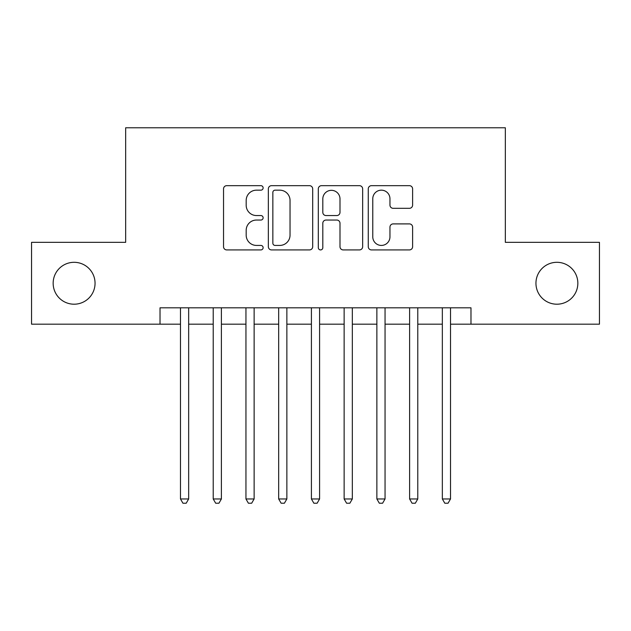 <?xml version="1.0" encoding="UTF-8"?>
<svg xmlns="http://www.w3.org/2000/svg" width="631" height="631" viewBox="0 0 631 631"><rect width="100%" height="100%" fill="white"/><g stroke="black" fill="none" stroke-linecap="round" stroke-linejoin="round"><path stroke-width="0.95" d="M263.127 187.912A2.248 2.248 0 0 0 260.879 185.664L226.742 185.664A3.21 3.21 0 0 0 223.532 188.882L223.532 246.713A3.21 3.21 0 0 0 226.742 249.923L260.879 249.923A2.248 2.248 0 0 0 263.127 247.675A2.248 2.248 0 0 0 260.879 245.427L256.462 245.427A10.277 10.277 0 0 1 246.185 235.142L246.185 230.323A10.277 10.277 0 0 1 256.462 220.045L260.879 220.045A2.248 2.248 0 0 0 263.127 217.798A2.248 2.248 0 0 0 260.879 215.55L256.462 215.55A10.277 10.277 0 0 1 246.185 205.264L246.185 200.445A10.277 10.277 0 0 1 256.462 190.168L260.879 190.168A2.248 2.248 0 0 0 263.127 187.912M535.948 283.256A20.949 20.949 0 0 0 556.897 304.205A20.949 20.949 0 0 0 577.846 283.256A20.949 20.949 0 0 0 556.897 262.307A20.949 20.949 0 0 0 535.948 283.256M53.154 283.256A20.949 20.949 0 0 0 74.103 304.205A20.949 20.949 0 0 0 95.052 283.256A20.949 20.949 0 0 0 74.103 262.307A20.949 20.949 0 0 0 53.154 283.256M409.393 208.317A3.21 3.21 0 0 0 412.611 205.107L412.611 188.882A3.21 3.21 0 0 0 409.393 185.664L371.485 185.664A3.21 3.21 0 0 0 368.267 188.882L368.267 246.713A3.21 3.21 0 0 0 371.485 249.923L409.393 249.923A3.21 3.21 0 0 0 412.611 246.713L412.611 227.113A3.21 3.21 0 0 0 409.393 223.902L393.168 223.902A3.21 3.21 0 0 0 389.958 227.113L389.958 236.83A8.597 8.597 0 0 1 381.361 245.427A8.597 8.597 0 0 1 372.771 236.83L372.771 198.757A8.597 8.597 0 0 1 381.361 190.168A8.597 8.597 0 0 1 389.958 198.757L389.958 205.107A3.21 3.21 0 0 0 393.168 208.317L409.393 208.317M160.022 324.176L31.55 324.176L31.55 242.343L125.656 242.343L125.656 127.785L505.344 127.785L505.344 242.343L599.45 242.343L599.45 324.176L470.978 324.176L470.978 307.81L160.022 307.81L160.022 324.176L180.482 324.176M312.692 188.882A3.21 3.21 0 0 0 309.474 185.664L271.567 185.664A3.21 3.21 0 0 0 268.349 188.882L268.349 246.713A3.21 3.21 0 0 0 271.567 249.923L309.474 249.923A3.21 3.21 0 0 0 312.692 246.713L312.692 188.882M321.526 185.664L359.433 185.664A3.21 3.21 0 0 1 362.651 188.882L362.651 246.713A3.21 3.21 0 0 1 359.433 249.923L343.209 249.923A3.21 3.21 0 0 1 339.999 246.713L339.999 223.256A3.21 3.21 0 0 0 336.788 220.045L326.022 220.045A3.21 3.21 0 0 0 322.812 223.256L322.812 247.675A2.248 2.248 0 0 1 320.564 249.923A2.248 2.248 0 0 1 318.308 247.675L318.308 188.882A3.21 3.21 0 0 1 321.526 185.664M188.661 324.176L213.215 324.176M221.394 324.176L245.948 324.176M254.127 324.176L278.673 324.176M286.86 324.176L311.406 324.176M319.594 324.176L344.14 324.176M352.327 324.176L376.873 324.176M385.052 324.176L409.606 324.176M417.785 324.176L442.339 324.176M450.518 324.176L470.978 324.176M275.1 190.168A2.248 2.248 0 0 0 272.852 192.416L272.852 243.18A2.248 2.248 0 0 0 275.1 245.427L279.754 245.427A10.277 10.277 0 0 0 290.039 235.142L290.039 200.445A10.277 10.277 0 0 0 279.754 190.168L275.1 190.168M339.999 198.923A8.597 8.597 0 0 0 331.401 190.325A8.597 8.597 0 0 0 322.812 198.923L322.812 212.331A3.21 3.21 0 0 0 326.022 215.55L336.788 215.55A3.21 3.21 0 0 0 339.999 212.331L339.999 198.923M188.661 307.81L188.661 498.963L180.482 498.963L180.482 307.81M188.661 498.963L186.208 503.215L182.935 503.215L180.482 498.963M221.394 307.81L221.394 498.963L213.215 498.963L213.215 307.81M221.394 498.963L218.941 503.215L215.668 503.215L213.215 498.963M254.127 307.81L254.127 498.963L245.948 498.963L245.948 307.81M254.127 498.963L251.674 503.215L248.401 503.215L245.948 498.963M286.86 307.81L286.86 498.963L278.673 498.963L278.673 307.81M286.86 498.963L284.407 503.215L281.134 503.215L278.673 498.963M319.594 307.81L319.594 498.963L311.406 498.963L311.406 307.81M319.594 498.963L317.133 503.215L313.867 503.215L311.406 498.963M352.327 307.81L352.327 498.963L344.14 498.963L344.14 307.81M352.327 498.963L349.866 503.215L346.593 503.215L344.14 498.963M385.052 307.81L385.052 498.963L376.873 498.963L376.873 307.81M385.052 498.963L382.599 503.215L379.326 503.215L376.873 498.963M417.785 307.81L417.785 498.963L409.606 498.963L409.606 307.81M417.785 498.963L415.332 503.215L412.059 503.215L409.606 498.963M450.518 307.81L450.518 498.963L442.339 498.963L442.339 307.81M450.518 498.963L448.065 503.215L444.792 503.215L442.339 498.963"/></g></svg>
